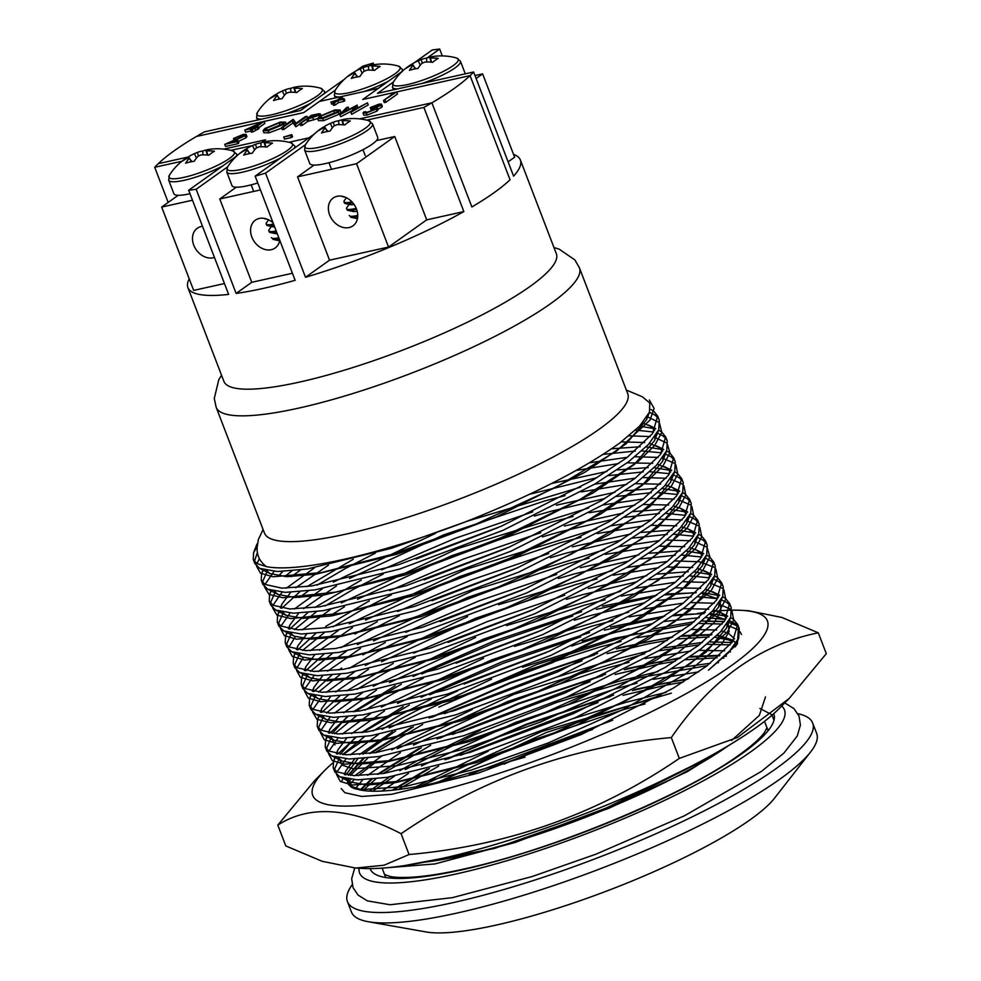 <?xml version="1.0" encoding="UTF-8"?>
<svg xmlns="http://www.w3.org/2000/svg" width="981" height="981" viewBox="0 0 981 981"><rect width="100%" height="100%" fill="white"/><g stroke="black" fill="none" stroke-linecap="round" stroke-linejoin="round"><path stroke-width="1.47" d="M649.422 412.302L655.222 415.221L658.239 418.274M651.028 409.494L653.616 411.064L657.675 416.091L659.281 420.26L658.742 429.739L648.527 444.405L628.49 461.83L594.842 484.062L502.983 530.341L399.856 569.005L315.122 589.863L285.287 592.365L267.703 589.213L262.834 584.394L261.24 580.225L261.608 573.493L263.497 569.826M657.675 416.091L652.524 433.614L626.896 457.661L593.247 479.893L501.389 526.172L398.249 564.835L311.651 585.988L281.829 588.146L264.968 584.418L261.24 580.225M469.359 774.5L612.696 720.201M373.013 730.968L401.572 714.168L431.297 698.987M464.05 684.051L546.209 652.537M582.309 641.047L599.232 636.178L652.941 623.487M664.493 621.451L699.257 617.687M705.805 617.564L725.609 619.514M729.141 620.532L735.186 623.536L738.202 626.589M730.992 617.809L733.58 619.379L737.638 624.407L739.245 628.576L738.705 638.055L728.491 652.721L708.454 670.146M362.909 732.451L409.273 705.057M429.703 694.818L503.167 663.315L580.715 636.877M604.321 630.182L662.886 617.282M673.101 615.761L704.211 613.395M710.072 613.53L727.546 616.375M737.638 624.407L732.488 641.93L706.86 665.976L673.211 688.208L581.353 734.487L478.213 773.151L391.615 794.303L361.793 796.462L344.932 792.734L341.204 788.54M365.018 710.134L393.577 693.346L423.302 678.153M456.055 663.217L538.213 631.703M574.314 620.213L591.236 615.345L644.946 602.653M656.497 600.617L691.262 596.853M697.81 596.73L717.614 598.68M721.145 599.71L727.191 602.714L730.207 605.755M722.997 596.975L725.584 598.545L729.643 603.585L731.25 607.742L730.71 617.221L720.495 631.887L700.459 649.312L666.81 671.544L574.952 717.822L471.824 756.486L387.09 777.357L357.256 779.846L339.671 776.694L334.803 771.875L333.209 767.706L333.577 760.974L335.465 757.32M354.914 711.617L401.278 684.223M421.707 673.984L495.172 642.481L572.72 616.043M596.325 609.348L654.891 596.448M665.106 594.927L696.216 592.561M702.077 592.708L719.551 595.541M729.643 603.585L724.493 621.096L698.864 645.142L665.216 667.374L573.358 713.653L470.218 752.317L383.62 773.469L353.798 775.628L336.937 771.9L333.209 767.706M357.023 689.3L385.582 672.512L415.306 657.319M448.059 642.383L530.218 610.869M566.319 599.379L583.241 594.511L636.951 581.819M648.502 579.783L683.267 576.031M689.815 575.896L709.619 577.846M713.15 578.876L719.183 581.88L722.212 584.921M714.56 575.933L717.589 577.711L721.648 582.751L723.242 586.92L722.715 596.387L712.5 611.053L692.463 628.478L658.815 650.71L566.957 696.988L463.829 735.652L379.083 756.523L349.261 759.012L331.676 755.861L326.808 751.041L325.214 746.872L325.582 740.14L327.458 736.486M346.918 690.796L393.283 663.389M413.712 653.15L487.165 621.647L564.725 595.209M588.33 588.526L646.896 575.626M657.111 574.106L688.221 571.739M694.082 571.874L711.556 574.707M721.648 582.751L716.498 600.262L690.869 624.321L657.209 646.54L565.363 692.831L462.223 731.483L375.625 752.635L345.79 754.794L328.942 751.066L325.214 746.872M349.028 668.466L377.587 651.678L407.311 636.485M440.064 621.562L522.223 590.035M558.324 578.545L575.246 573.677L628.956 560.985M640.507 558.962L675.271 555.197M681.82 555.074L701.623 557.012M705.155 558.042L711.188 561.046L714.205 564.1M707.007 555.32L709.594 556.877L713.653 561.917L715.247 566.086L714.72 575.553L704.505 590.219L684.468 607.656L650.82 629.876L558.962 676.167L455.822 714.818L371.088 735.689L341.265 738.19L323.681 735.039L318.813 730.207L317.206 726.05L317.586 719.306L319.463 715.652M362.921 654.854L385.288 642.555M405.717 632.328L479.169 600.813L556.717 574.388M580.323 567.692L638.901 554.792M649.115 553.272L680.225 550.905M686.087 551.04L703.561 553.873M713.653 561.917L708.503 579.428L682.862 603.487L649.214 625.719L557.367 671.997L454.228 710.661L367.63 731.801L337.795 733.972L320.946 730.232L317.206 726.05M341.02 647.632L369.592 630.844L399.316 615.663M432.069 600.728L514.228 569.201M550.329 557.723L567.251 552.843L620.961 540.151M632.5 538.128L667.264 534.363M673.824 534.24L693.628 536.178M697.16 537.208L703.193 540.212L706.21 543.266M699.012 534.486L701.599 536.043L705.658 541.083L707.252 545.252L706.712 554.731L696.51 569.385L676.473 586.822L642.825 609.054L550.966 655.333L447.827 693.996L363.093 714.855L333.27 717.356L315.674 714.205L310.818 709.373L309.211 705.216L309.591 698.484L311.468 694.818M354.926 634.02L377.293 621.721M397.71 611.494L471.174 579.979L548.722 553.554M572.328 546.858L630.906 533.958M641.12 532.438L672.218 530.071M678.092 530.206L695.554 533.039M705.658 541.083L700.495 558.594L674.867 582.653L641.218 604.885L549.36 651.163L446.232 689.827L359.635 710.967L329.8 713.138L312.951 709.398L309.211 705.216M333.025 626.81L361.597 610.01L391.321 594.829M424.062 579.894L506.233 548.379M542.334 536.889L559.256 532.021L612.953 519.329M624.505 517.294L659.269 513.529M665.829 513.406L685.633 515.356M689.165 516.374L695.198 519.378L698.214 522.432M691.016 513.652L693.604 515.221L697.663 520.249L699.257 524.418L698.717 533.897L688.515 548.563L668.478 565.988L634.83 588.22L542.971 634.499L439.831 673.162L355.097 694.021L325.275 696.522L307.678 693.371L302.822 688.552L301.216 684.382L301.596 677.65L303.472 673.984M325.704 626.405L369.297 600.899M389.715 590.66L463.179 559.158L540.727 532.72M564.333 526.024L622.91 513.124M633.125 511.604L664.223 509.237M670.097 509.372L687.558 512.217M697.663 520.249L692.5 537.772L666.872 561.819L633.223 584.051L541.365 630.329L438.237 668.993L351.639 690.146L321.805 692.304L304.956 688.576L301.216 684.382M325.03 605.976L353.601 589.189L383.326 573.995M416.067 559.06L498.225 527.545M534.326 516.055L551.248 511.187L604.958 498.495M616.509 496.46L651.274 492.695M657.834 492.572L677.638 494.522M681.17 495.552L687.203 498.556L690.219 501.598M683.009 492.818L685.609 494.387L689.668 499.427L691.262 503.584L690.722 513.063L680.52 527.729L660.471 545.154L626.822 567.386L534.976 613.665L431.836 652.328L347.102 673.199L317.28 675.688L299.683 672.537L294.827 667.718L293.221 663.548L293.601 656.816L295.477 653.162M314.938 607.46L361.302 580.065M381.719 569.826L455.184 538.324L532.732 511.886M556.337 505.19L614.915 492.29M625.13 490.77L656.228 488.403M662.101 488.55L679.563 491.383M689.668 499.427L684.505 516.938L658.876 540.985L625.228 563.217L533.37 609.495L430.242 648.159L343.644 669.312L313.81 671.47L296.961 667.742L293.221 663.548M317.035 585.142L345.606 568.355L375.318 553.161M529.544 494.277L596.963 477.661M608.514 475.626L643.278 471.873M649.839 471.738L669.631 473.688M673.174 474.718L679.208 477.722L682.224 480.764M675.014 471.984L677.601 473.553L681.66 478.593L683.267 482.762L682.727 492.229L672.512 506.895L652.475 524.32L618.827 546.552L526.981 592.831L423.841 631.494L339.107 652.365L309.285 654.854L291.688 651.703L286.82 646.884L285.226 642.714L285.594 635.982L287.482 632.328M306.943 586.638L353.295 559.231M551.567 483.51L606.92 471.469M617.123 469.948L648.233 467.581M654.094 467.716L671.568 470.549M681.66 478.593L676.51 496.104L650.881 520.163L617.233 542.383L525.375 588.674L422.247 627.325L335.637 648.478L305.814 650.636L288.966 646.908L285.226 642.714M603.18 454.375L635.283 451.039M641.832 450.917L661.635 452.854M665.167 453.884L671.212 456.888L674.229 459.942M667.019 451.162L669.606 452.719L673.665 457.759L675.271 461.928L674.732 471.395L664.517 486.061L644.48 503.498L610.832 525.718L518.974 572.009L415.846 610.66L331.112 631.531L301.29 634.033L283.693 630.881L278.825 626.05L277.231 621.893L277.598 615.148L279.487 611.494M611.629 448.783L640.237 446.747M646.099 446.882L663.573 449.715M673.665 457.759L668.515 475.27L642.886 499.329L609.238 521.561L517.379 567.84L414.252 606.503L327.642 627.644L297.819 629.814L280.958 626.074L277.231 621.893M635.553 430.095L653.64 432.02M657.172 433.05L663.217 436.055L666.234 439.108M659.024 430.328L661.611 431.885L665.67 436.925L667.276 441.094L666.737 450.573L656.522 465.227L636.485 482.664L602.837 504.896L510.978 551.175L407.851 589.839L323.117 610.697L293.282 613.199L275.698 610.047L270.83 605.216L269.235 601.059L269.603 594.327L271.271 591.016M639.587 426.134L655.578 428.881M665.67 436.925L660.52 454.436L634.891 478.495L601.243 500.727L509.384 547.006L406.244 585.669L319.647 606.81L289.824 608.98L272.963 605.24L269.235 601.059M334.337 769.668L339.414 758.19M342.553 754.61L364.515 736.621M337.807 754.033L355.796 737.577M326.342 748.834L331.419 737.369M334.558 733.776L356.52 715.787M329.812 733.199L347.801 716.743M318.347 728L323.423 716.535M326.563 712.942L348.525 694.953M321.817 712.365L339.806 695.921M310.352 707.166L315.416 695.701M318.555 692.108L340.53 674.131M313.822 691.531L331.811 675.087M338.923 669.962L341.695 668.061M302.356 686.344L307.421 674.867M310.56 671.286L332.522 653.297M305.827 670.71L323.804 654.253M294.361 665.51L299.426 654.033M302.565 650.452L324.527 632.463M297.832 649.876L315.808 633.419M286.366 644.676L291.431 633.211M294.57 629.618L316.532 611.629M289.836 629.042L307.813 612.585M278.371 623.842L283.435 612.377M299.389 597.478L308.537 590.795M281.841 608.208L299.818 591.764M270.364 603.008L275.44 591.543M291.394 576.644L300.542 569.973M284.686 576.595L291.823 570.93M262.368 582.187L267.445 570.709M599.035 429.347A194.557 38.124 -21 0 0 627.73 393.639L579.44 267.85A194.557 38.124 159 0 1 550.746 303.558A194.557 38.124 159 0 1 352.829 393.54A194.557 38.124 159 0 1 216.176 407.299L264.465 533.088A194.557 38.124 -21 0 0 401.119 519.329A194.557 38.124 -21 0 0 599.035 429.347M263.092 529.495L258.334 539.624L257.169 547.14C256.605 555.111 259.695 561.61 266.427 566.638A214.459 42.024 159 0 0 465.264 521.929C531.53 495.638 583.07 469.298 619.882 442.921L639.563 426.159L649.483 412.155L649.765 403.056L642.481 396.851L626.356 390.046M189.235 278.874A178.052 34.887 -21 0 0 187.911 287.605L223.889 381.351A178.052 34.887 -21 0 0 348.954 368.77A178.052 34.887 -21 0 0 530.096 286.415A178.052 34.887 -21 0 0 556.35 253.736L520.371 159.989A178.052 34.887 -21 0 0 513.541 154.385M366.722 120.136L423.878 107.432A178.052 34.887 -21 0 0 431.898 102.809L471.873 206.966A178.052 34.887 -21 0 0 494.105 192.668A178.052 34.887 -21 0 0 510.046 179.768L470.058 75.611A178.052 34.887 -21 0 0 473.615 71.981L513.59 176.139A178.052 34.887 -21 0 0 520.371 159.989M344.356 79.277L300.578 110.473L204.44 131.859A178.052 34.887 -21 0 0 196.421 136.482A178.052 34.887 -21 0 0 174.189 150.78A178.052 34.887 -21 0 0 158.248 163.68A178.052 34.887 -21 0 0 154.704 167.297L168.192 202.429M373.81 64.795L373.172 63.127A178.052 34.887 -21 0 0 362.774 66.156L356.422 70.681M442.296 55.917L439.66 49.05A178.052 34.887 -21 0 0 432.167 50.006L414.522 62.588M592.487 729.557A204.796 40.123 -21 0 0 503.976 764.162M698.141 762.629A129.7 25.42 159 0 1 699.784 763.831M458.838 854.463A129.933 25.457 -21 0 0 458.421 856.45M797.896 713.69A249.162 48.817 159 0 1 812.66 722.997L816.658 733.42A249.162 48.817 159 0 1 810.637 751.924L774.512 798.203A196.261 38.455 159 0 1 750.306 819.638A196.261 38.455 159 0 1 579.133 901.061A196.261 38.455 159 0 1 426.085 931.95L368.28 921.723A249.162 48.817 159 0 1 351.419 911.999L347.421 901.588A249.162 48.817 159 0 1 352.154 884.788M810.637 751.924A249.162 48.817 159 0 1 779.907 779.147A249.162 48.817 159 0 1 562.579 882.508A249.162 48.817 159 0 1 368.28 921.723M812.66 722.997A249.162 48.817 159 0 1 775.91 768.724A249.162 48.817 159 0 1 522.432 883.967A249.162 48.817 159 0 1 347.421 901.588M187.911 287.605A178.052 34.887 -21 0 0 228.634 294.398L188.659 190.24A178.052 34.887 -21 0 0 196.151 189.284L236.127 293.442L251.761 282.295L292.424 273.258M236.127 293.442A178.052 34.887 -21 0 0 295.134 280.308L255.146 176.151A178.052 34.887 -21 0 0 265.544 173.134L305.52 277.292L329.542 260.173L388.55 247.053L426.71 219.854L463.854 211.589A178.052 34.887 -21 0 1 305.52 277.292M699.968 763.721A129.933 25.457 -21 0 0 698.325 762.531M458.63 856.401A129.7 25.42 159 0 1 459.047 854.414M424.577 862.14A204.796 40.123 -21 0 0 728.932 745.302M743.242 736.363L687.387 771.63L608.576 808.43L494.338 848.479L404.675 865.573M423.878 107.432L463.854 211.589M647.546 416.079L646.528 419.794L626.319 443.645L585.044 472.155L496.631 516.791L397.342 554.081L315.747 574.241L287.041 576.669L270.131 573.652L266.243 570.488M642.58 422.848L651.126 426.588L654.621 430.512M655.676 435.552L654.523 440.628L634.315 464.479L593.039 492.989L504.626 537.613L405.337 574.903L323.742 595.062L295.036 597.503L278.126 594.486L274.239 591.322M278.494 576.031L282.712 571.494M621.304 441.879L644.701 442.517M649.447 443.412L659.122 447.41L662.616 451.346M663.671 456.386L662.518 461.462L642.31 485.313L601.034 513.823L512.622 558.447L413.344 595.737L331.737 615.896L303.031 618.324L286.121 615.32L282.246 612.156M281.007 608.061L281.817 604.259L290.707 592.328M295.673 587.803L328.5 565.093M576.203 470.439L618.79 463.523M627.153 462.836L652.696 463.351M657.454 464.234L667.117 468.244L670.612 472.18M671.666 477.207L670.514 482.284L650.317 506.147L609.029 534.657L520.617 579.28L421.34 616.571L339.733 636.73L311.026 639.158L294.116 636.142L290.241 632.99M289.015 628.895L289.824 625.093L298.714 613.15M303.669 608.637L336.495 585.927M349.506 578.447L443.547 534.927L544.161 501.119L565.093 495.638M581.218 491.91L626.785 484.356M635.148 483.67L660.691 484.185M665.449 485.068L672.586 487.545L678.607 493.014M679.661 498.041L678.509 503.118L658.312 526.969L617.037 555.491L528.612 600.114L429.335 637.405L347.728 657.564L319.021 659.992L302.111 656.976L298.236 653.824M297.01 649.729L297.819 645.927L306.71 633.984M329.408 616.252L344.49 606.761M357.513 599.268L451.554 555.761L552.156 521.941L573.088 516.472M589.213 512.744L634.781 505.19M643.144 504.492L668.699 505.007M673.444 505.902L680.593 508.379L686.602 513.848M687.656 518.875L686.504 523.952L666.307 547.803L625.032 576.313L536.607 620.948L437.33 658.239L355.723 678.398L327.016 680.826L310.106 677.81L306.231 674.646M305.005 670.55L305.814 666.761L314.705 654.817M319.659 650.293L352.486 627.582M365.508 620.102L459.549 576.595L560.163 542.775L581.083 537.306M597.208 533.566L642.788 526.024M651.139 525.326L676.694 525.841M681.439 526.736L688.588 529.213L694.609 534.67M695.652 539.709L694.499 544.786L674.303 568.637L633.027 597.147L544.602 641.77L445.325 679.06L363.718 699.22L335.024 701.66L318.102 698.644L314.227 695.48M313 691.384L313.81 687.595L322.7 675.651M327.654 671.127L360.481 648.416M373.503 640.936L467.545 597.429L568.158 563.609L589.078 558.14M605.203 554.4L650.783 546.858M659.134 546.159L684.689 546.675M689.435 547.57L696.584 550.047L702.604 555.504M703.647 560.543L702.494 565.62L682.298 589.471L641.022 617.981L552.597 662.604L453.32 699.894L371.725 720.054L343.019 722.482L326.097 719.478L322.222 716.314M320.995 712.218L321.805 708.417L330.695 696.485M335.649 691.961L368.476 669.25M381.499 661.77L475.54 618.263L576.154 584.443L597.086 578.974M613.199 575.234L658.778 567.68M667.129 566.993L692.684 567.509M697.43 568.391L707.105 572.401L710.6 576.337M711.642 581.365L710.489 586.442L690.293 610.305L649.017 638.815L560.592 683.438L461.315 720.728L379.721 740.888L351.014 743.316L334.104 740.299L330.217 737.148M328.991 733.052L329.8 729.251L338.69 717.307M343.644 712.795L376.471 690.084M389.494 682.604L483.535 639.085L584.149 605.277L605.081 599.796M621.206 596.068L666.773 588.514M675.124 587.827L700.679 588.342M705.425 589.225L715.1 593.235L718.595 597.171M719.637 602.199L718.497 607.276L698.288 631.126L657.012 659.649L568.588 704.272L469.31 741.562L387.716 761.722L359.009 764.15L342.099 761.133L338.212 757.982M336.986 753.886L337.795 750.085L346.685 738.141M351.639 733.629L384.466 710.918M397.489 703.426L491.53 659.919L592.144 626.099L613.076 620.63M629.201 616.902L674.769 609.348M683.119 608.649L708.674 609.164M713.42 610.059L720.569 612.536L726.59 618.005M727.644 623.033L726.492 628.11L706.283 651.96L665.008 680.471L576.595 725.106L477.306 762.396L395.711 782.556L367.004 784.984L350.094 781.967L346.207 778.804M344.981 774.72L345.79 770.919L354.681 758.975M359.635 754.45L392.461 731.74M456.386 698.926L528.403 669.864L600.139 646.933L621.071 641.464M637.196 637.724L682.764 630.182M691.115 629.483L716.67 629.998M721.415 630.893L728.564 633.37L734.585 638.827M735.64 643.867L735.149 646.908M355.22 788.859L362.676 779.809M367.642 775.284L400.469 752.574M413.479 745.094L507.52 701.587L608.134 667.767L629.066 662.298M645.191 658.558L690.759 651.016M699.122 650.317L724.665 650.832M729.423 651.727L730.551 651.997M381.94 791.042L408.464 773.408M421.474 765.928L515.515 722.421L616.129 688.601L637.061 683.132M653.187 679.392L698.754 671.838M437.342 782.47L526.012 742.274L624.124 709.435L645.057 703.953M704.775 759.073L697 763.807L608.576 808.43M465.264 521.929L391.86 548.171L307.127 569.041L277.292 571.531L259.707 568.379L254.839 563.56L253.245 559.391L253.613 552.659L257.071 546.711M254.373 561.353L257.378 552.72M266.427 566.638L256.973 563.585L253.245 559.391M402.443 71.184L362.737 99.486L470.058 75.611L510.046 179.768A178.052 34.887 -21 0 1 471.873 206.966L431.898 102.809A178.052 34.887 -21 0 0 470.058 75.611L362.737 99.486L378.372 88.339L319.365 101.472L303.742 112.607L264.11 121.423L303.742 112.607L335.306 90.117M393.406 82.012L377.464 93.367L473.615 71.981M439.66 49.05L427.25 57.904M265.544 173.134L305.496 144.661M359.598 118.885L431.898 102.809L359.598 118.885M255.146 176.151L314.545 133.833L308.941 137.818L288.941 142.27M196.151 189.284L227.715 166.795M261.559 142.674L265.569 139.805L223.717 149.112L265.569 139.805L261.559 142.674M188.156 157.021L158.248 163.68L188.156 157.021M248.831 147.358L250.842 145.911L230.842 150.363M181.902 161.252L154.704 167.297M188.659 190.24L236.752 155.954M263.166 121.632L196.421 136.482L263.166 121.632M373.172 63.127L369.15 65.997M508.109 161.853L514.62 157.205L482.627 73.882L474.988 75.574M476.116 78.517L482.627 73.882M349.052 227.567A17.069 13.329 -125.5 0 0 352.964 225.838A17.069 13.329 -125.5 0 0 355.343 206.513A17.069 13.329 -125.5 0 0 337.059 196.323A17.069 13.329 -125.5 0 0 333.148 198.052A17.069 13.329 -125.5 0 0 330.769 217.377A17.069 13.329 -125.5 0 0 349.052 227.567M314.079 165.078L297.562 176.85L356.557 163.717L394.73 136.518L376.434 140.59M394.73 136.518L426.71 219.854M297.562 176.85L329.542 260.173M356.557 163.717L388.55 247.053M202.503 226.329A17.069 13.329 -125.5 0 0 201.166 226.55A17.069 13.329 -125.5 0 0 197.267 228.279A17.069 13.329 -125.5 0 0 194.876 247.604A17.069 13.329 -125.5 0 0 213.171 257.795A17.069 13.329 -125.5 0 0 214.447 257.427M178.186 195.305L161.681 207.065L193.662 290.401L224.465 283.546M161.681 207.065L192.484 200.222M273.098 222.92A17.069 13.329 -125.5 0 0 259.266 218.456A17.069 13.329 -125.5 0 0 255.367 220.173A17.069 13.329 -125.5 0 0 252.975 239.499A17.069 13.329 -125.5 0 0 271.271 249.701A17.069 13.329 -125.5 0 0 275.171 247.972A17.069 13.329 -125.5 0 0 279.757 240.259M236.286 187.199L219.781 198.971L251.761 282.295M219.781 198.971L260.431 189.934M377.366 105.175L370.242 107.628L378.531 104.329C381.474 103.728 382.21 104.047 380.751 105.31L376.287 107.469L377.231 107.751L376.25 108.977L366.318 113.011L363.031 113.06L363.767 111.908L367.544 112.153L374.546 109.406C375.637 108.29 374.619 108.118 371.48 108.879L379.156 105.666L377.366 105.175L377.832 106.389M371.848 107.272L372.253 108.327M371.48 108.879L372.167 110.657M374.546 109.406L375.134 108.633M365.177 112.374L365.373 111.552L365.717 112.435M366.318 113.011L367.127 115.096L363.828 115.145L363.031 113.06M376.25 108.977L377.047 111.061L367.127 115.096M377.231 107.751L378.028 109.823L377.047 111.061M381.548 107.395L382.332 106.389L381.535 104.305L380.751 105.31L381.548 107.395L377.084 109.553M370.242 107.628L371.039 109.713L371.75 109.553M264.833 128.536L280.259 122.098L285.52 122.122L283.693 124.305L268.23 130.731L263.055 130.694L264.833 128.536M279.144 122.919L266.44 128.168L265.042 129.872L269.358 129.897L282.087 124.661L283.521 122.932L279.144 122.919L279.953 125.004L267.224 130.277M286.329 124.207L285.52 122.122M281.743 128.07L269.039 132.815L263.864 132.778L263.055 130.694M282.123 124.636L279.953 125.004M268.23 130.731L269.039 132.815M283.693 124.305L284.232 125.727M266.44 128.168L267.249 130.252M306.906 116.31L295.33 124.562L292.264 120.786L283.178 127.26L283.975 129.345L282.369 129.7L281.572 127.616L293.147 119.375L296.188 123.165L305.299 116.665L306.906 116.31L307.58 118.076M283.178 127.26L281.572 127.616M292.264 120.786L293.061 122.87L283.975 129.345M294.962 124.636L295.772 126.721L293.061 122.87M295.33 124.562L295.772 126.721M300.039 123.851L296.127 126.647M299.916 123.545L311.492 115.292L318.899 113.735L320.37 113.931L319.389 115.059L306.869 119.375L299.916 123.545L300.726 125.617L302.32 125.261L307.666 121.46L317.648 118.578L319.414 116.396L334.84 109.958L340.1 109.982L338.273 112.165L322.81 118.591L317.636 118.554L318.445 120.638L323.607 120.675L339.07 114.25L340.898 112.067L340.1 109.982M317.783 115.415C318.764 114.47 317.893 114.348 315.183 115.059L311.909 115.783L308.059 118.529L318.322 114.752M301.523 123.177L302.32 125.261M306.869 119.375L307.666 121.46M312.89 117.941L313.687 120.025M319.389 115.059L319.806 116.126M311.909 115.783L312.571 117.524M333.724 110.779L321.02 116.028L319.622 117.732L323.938 117.757L336.667 112.521L338.089 110.792L333.724 110.779L334.521 112.864L321.793 118.137M336.704 112.496L334.521 112.864M322.81 118.591L323.607 120.675M338.273 112.165L339.07 114.25M321.02 116.028L321.829 118.112M339.769 114.679L340.799 116.714L339.769 114.679L346.575 107.493L348.23 107.125L348.77 109.48M351.652 111L340.799 116.714M348.23 107.125L343.252 112.386L357.182 105.126L353.859 110.007L367.446 102.846L351.051 112.165L354.288 107.113L339.99 114.63M350.818 112.214L351.627 114.299L351.051 112.165M367.446 102.846L368.243 104.93L351.848 114.25M357.182 105.126L357.476 107.947M241.89 135.304L233.466 138.493L243.153 134.446L246.145 134.434L245.115 135.697L229.787 142.65L238.113 140.798L236.924 141.644L224.772 144.354L243.423 136.114L241.89 135.304L242.43 136.727M235.072 138.137L235.685 139.731M243.423 136.114L244.073 135.317M224.772 144.354L225.569 146.439L237.721 143.729L236.924 141.644M238.113 140.798L238.91 142.883L237.721 143.729M245.115 135.697L245.924 137.781L238.15 141.534M246.145 134.434L246.942 136.518L245.924 137.781M233.466 138.493L234.189 140.369M244.772 130.093L264.061 121.288L256.053 127.003L258.113 126.549L252.203 129.75L250.596 130.105L253.257 128.204L244.772 130.093L245.581 132.177L250.928 130.988M249.113 128.548L254.447 127.358L259.475 123.778L249.113 128.548M264.061 121.288L264.87 123.373L258.616 127.837M258.113 126.549L258.923 128.621L253 131.834L251.394 132.19L250.596 130.105M252.203 129.75L253 131.834M254.864 127.849L255.661 129.933M256.936 127.383L257.733 129.467M342.197 97.34L338.788 99.768L344.061 98.603L343.031 99.339L337.746 100.516L334.337 102.944L332.731 103.299L336.152 100.871L330.867 102.049L337.182 100.136L340.591 97.695L342.197 97.34L342.798 98.885M330.867 102.049L331.676 104.133L332.939 103.839M332.731 103.299L333.54 105.384L335.134 105.028L334.337 102.944M337.746 100.516L338.555 102.6L335.134 105.028M343.031 99.339L343.828 101.423L338.555 102.6M344.061 98.603L344.858 100.687L343.828 101.423M283.693 137.021L284.49 139.094L291.369 137.573L290.572 135.488L283.693 137.021L291.762 134.642L292.559 136.727L291.369 137.573M291.762 134.642L290.572 135.488M391.125 93.759L396.667 91.944L383.497 100.54L393.884 93.146L391.125 93.759L391.542 94.814M383.497 100.54L384.294 102.625L385.901 102.269L385.104 100.185M396.667 91.944L397.477 94.029L385.901 102.269M818.301 632.831L826.296 653.665L789.227 698.411L779.282 708.441A243.509 47.713 159 0 1 440.224 858.878A243.509 47.713 159 0 1 362.48 868.43L355.649 868.05L322.209 861.318L285.802 845.929L277.807 825.095C309.628 804.616 350.72 807.486 401.082 833.703C481.512 778.571 571.592 746.529 671.323 737.565C711.286 679.392 760.275 644.48 818.301 632.831L781.882 617.441L748.454 610.722L741.624 610.341A243.509 47.713 159 0 1 694.021 689.214A243.509 47.713 159 0 1 416.226 796.376A243.509 47.713 159 0 1 324.834 770.33A243.509 47.713 159 0 1 333 762.801M789.227 698.411L737.467 737.467L679.318 758.399C598.888 813.531 508.808 845.573 409.077 854.537L384.025 865.23L355.649 868.05M343.24 754.659A243.509 47.713 159 0 1 359.769 743.108M382.149 729.337A243.509 47.713 159 0 1 457.673 690.857M571.531 646.099A243.509 47.713 159 0 1 629.189 628.514M324.834 770.33L314.876 780.349L277.807 825.095M687.804 679.183L664.247 683.267L632.389 690.575M623.082 695.333L665.044 685.351L683.267 682.077M725.903 656.424L724.934 656.314M719.343 655.835L689.582 657.098M679.808 658.349L656.252 662.433L624.394 669.753M615.087 674.499L657.049 664.517L675.271 661.243M685.633 659.747L717.099 657.797M723.022 658.116L723.892 658.19M736.069 643.18L733.285 640.63L716.939 635.48M711.348 635.001L681.587 636.264M671.813 637.515L648.257 641.611L616.399 648.919M607.092 653.665L649.054 643.683L667.276 640.409M677.638 638.925L709.104 636.963M715.014 637.282L728.589 639.919L732.611 641.746M735.578 643.953L736.572 645.069M610.746 696.461L526.65 724.677L447.765 759.012M429.371 768.54L393.356 790.134M398.09 789.582L438.666 766.124M460.481 755.309L597.981 702.543M602.751 675.627L518.655 703.843L439.77 738.178M421.364 747.706L378.494 774.168M371.971 779.233L360.652 790.085M362.933 790.465L375.882 778.84M383.031 773.555L430.671 745.29M452.474 734.475L589.986 681.709M525.043 757.148L433.577 783.292A206.501 40.466 159 0 1 360.321 790.024L353.957 788.43L345.337 778.62M594.756 654.805L510.66 683.009L431.775 717.356M413.369 726.884L370.499 753.334M363.976 758.399L348.611 775.248M347.323 779.012L347.642 783.083L351.223 787.105L354.215 788.528M348.12 784.089L348.611 779.221M350.462 775.431L367.875 758.006M375.036 752.721L422.676 724.456M444.479 713.641L581.991 660.875M679.318 758.399L671.323 737.565M409.077 854.537L401.082 833.703M660.863 695.333L546.405 732.5L439.267 782.041M708.699 669.962L737.405 643.916L738.521 626.724M737.933 626.221L728.209 622.15M724.236 621.439L701.844 621.022M694.241 621.721L651.825 629.287M636.877 632.843L536.791 664.493L438.801 707.117M395.49 731.09L362.921 754.181M357.783 758.84L346.011 774.892M697.111 613.542A243.509 47.713 159 0 1 705.339 612.365M712.022 611.555A243.509 47.713 159 0 1 729.974 610.231M731.838 610.182A243.509 47.713 159 0 1 741.624 610.341M666.148 692.341L626.001 702.31L573.162 718.607M488.268 751.164L415.821 786.848M718.411 662.727L717.761 662.751M710.44 663.23L671.372 668.797M658.153 671.507L618.005 681.488L565.166 697.773M480.273 730.342L417.232 760.778L399.819 770.674M389.604 776.952L369.396 791.078M732.047 642.518L709.766 641.917M702.445 642.396L663.377 647.975M650.145 650.673L610.01 660.654L557.171 676.939M472.278 709.508L409.236 739.944L391.824 749.84M381.609 756.13L354.877 775.664M350.806 779.478L347.985 782.458M733.42 623.695L728.086 622.334L729.079 631.617L721.991 643.683L685.143 674.266L623.72 709.251L548.036 743.034L470.708 770.257L404.699 786.603L361.045 789.607L350.058 785.916L347.078 778.975M724.052 621.684L701.771 621.083M414.963 68.903L413.308 65.187A9.467 1.852 -21 0 1 412.707 64.856A9.467 1.852 -21 0 1 412.682 64.771A56.628 44.231 54.5 0 0 406.257 68.204A56.15 34.703 -135.9 0 1 409.261 65.752A56.886 56.886 0 0 0 393.197 82.33A35.095 6.879 -21 0 0 407.667 84.525A35.095 6.879 -21 0 0 453.099 65.666A35.095 6.879 -21 0 0 456.57 58.002A56.886 56.886 0 0 0 434.154 56.346A56.15 44.17 97.8 0 1 435.074 56.236A56.628 33.575 -102.5 0 0 429.764 57.683A9.467 1.852 -21 0 1 430.377 58.063A9.467 1.852 -21 0 1 430.389 58.1L431.64 62.208M430.389 58.1A56.628 44.231 -125.5 0 1 438.225 58.37A56.15 24.881 106.3 0 0 432.67 62.33A56.628 44.231 54.5 0 0 424.834 62.061A9.467 1.852 -21 0 1 421.891 63.287A56.628 33.575 -102.5 0 0 417.992 68.425A56.15 34.347 -157.9 0 0 413.553 69.197A56.15 34.347 -157.9 0 0 409.408 70.325A56.628 33.575 77.5 0 1 413.308 65.187M409.261 65.752A56.15 34.703 -135.9 0 1 411.812 64.243L412.388 64.881M434.154 56.346A56.15 44.17 97.8 0 0 430.769 56.935A56.15 44.17 97.8 0 0 426.49 58.149A56.628 33.575 77.5 0 0 422.357 59.13A56.628 33.575 77.5 0 0 421.168 59.583A9.467 1.852 -21 0 0 418.237 60.81A56.628 44.231 -125.5 0 0 415.748 61.938A56.628 44.231 -125.5 0 0 411.812 64.243M421.168 59.583L422.32 63.115M426.49 58.149L426.833 61.999M431.211 62.171L429.764 57.683M413.945 66.622L415.858 68.744M420.26 65.175L418.237 60.81M356.876 77.008L355.208 73.293A9.467 1.852 -21 0 1 354.607 72.95A9.467 1.852 -21 0 1 354.582 72.864A56.628 44.231 54.5 0 0 348.157 76.297A56.15 34.703 -135.9 0 1 351.161 73.845A56.886 56.886 0 0 0 335.097 90.436A35.095 6.879 -21 0 0 349.567 92.619A35.095 6.879 -21 0 0 395.012 73.771A35.095 6.879 -21 0 0 398.47 66.107A56.886 56.886 0 0 0 376.054 64.439A56.15 44.17 97.8 0 1 376.986 64.341A56.628 33.575 -102.5 0 0 371.664 65.776A9.467 1.852 -21 0 1 372.277 66.168A9.467 1.852 -21 0 1 372.29 66.205L373.54 70.313M372.29 66.205A56.628 44.231 -125.5 0 1 380.125 66.463A56.15 24.881 106.3 0 0 374.57 70.424A56.628 44.231 54.5 0 0 366.735 70.166A9.467 1.852 -21 0 1 363.792 71.38A56.628 33.575 -102.5 0 0 359.892 76.518A56.15 34.347 -157.9 0 0 355.453 77.291A56.15 34.347 -157.9 0 0 351.308 78.431A56.628 33.575 77.5 0 1 355.208 73.293M351.161 73.845A56.15 34.703 -135.9 0 1 353.712 72.336L354.288 72.986M376.054 64.439A56.15 44.17 97.8 0 0 372.67 65.028A56.15 44.17 97.8 0 0 368.39 66.254A56.628 33.575 77.5 0 0 364.258 67.223A56.628 33.575 77.5 0 0 363.068 67.689A9.467 1.852 -21 0 0 360.137 68.903A56.628 44.231 -125.5 0 0 357.648 70.031A56.628 44.231 -125.5 0 0 353.712 72.336M363.068 67.689L364.221 71.221M368.39 66.254L368.733 70.092M373.123 70.264L371.664 65.776M355.845 74.715L357.758 76.837M362.161 73.268L360.137 68.903M279.082 99.13L277.427 95.415A9.467 1.852 -21 0 1 276.826 95.083A9.467 1.852 -21 0 1 276.789 94.998A56.628 44.231 54.5 0 0 270.376 98.431A56.15 34.703 -135.9 0 1 273.38 95.966A56.886 56.886 0 0 0 257.316 112.557A35.095 6.879 -21 0 0 271.774 114.752A35.095 6.879 -21 0 0 317.219 95.893A35.095 6.879 -21 0 0 320.689 88.229A56.886 56.886 0 0 0 298.261 86.573A56.15 44.17 97.8 0 1 299.193 86.463A56.628 33.575 -102.5 0 0 293.871 87.91A9.467 1.852 -21 0 1 294.496 88.29A9.467 1.852 -21 0 1 294.496 88.327L295.759 92.435M294.496 88.327A56.628 44.231 -125.5 0 1 302.344 88.597A56.15 24.881 106.3 0 0 296.789 92.557A56.628 44.231 54.5 0 0 288.954 92.288A9.467 1.852 -21 0 1 286.011 93.514A56.628 33.575 -102.5 0 0 282.111 98.64A56.15 34.347 -157.9 0 0 277.672 99.424A56.15 34.347 -157.9 0 0 273.515 100.553A56.628 33.575 77.5 0 1 277.427 95.415M273.38 95.966A56.15 34.703 -135.9 0 1 275.931 94.47L276.507 95.108M298.261 86.573A56.15 44.17 97.8 0 0 294.876 87.162A56.15 44.17 97.8 0 0 290.609 88.376A56.628 33.575 77.5 0 0 286.477 89.357A56.628 33.575 77.5 0 0 285.287 89.811A9.467 1.852 -21 0 0 282.344 91.037A56.628 44.231 -125.5 0 0 279.855 92.165A56.628 44.231 -125.5 0 0 275.931 94.47M285.287 89.811L286.427 93.342M290.609 88.376L290.952 92.226M295.33 92.398L293.871 87.91M278.064 96.849L279.965 98.971M284.38 95.402L282.344 91.037M191.185 161.779L189.517 158.064A9.467 1.852 -21 0 1 188.916 157.72A9.467 1.852 -21 0 1 188.892 157.634A56.628 44.231 54.5 0 0 182.466 161.068A56.15 34.703 -135.9 0 1 185.47 158.615A56.886 56.886 0 0 0 169.406 175.207A35.095 6.879 -21 0 0 183.876 177.389A35.095 6.879 -21 0 0 229.321 158.542A35.095 6.879 -21 0 0 232.779 150.878A56.886 56.886 0 0 0 210.363 149.21A56.15 44.17 97.8 0 1 211.295 149.112A56.628 33.575 -102.5 0 0 205.973 150.547A9.467 1.852 -21 0 1 206.586 150.939A9.467 1.852 -21 0 1 206.599 150.976L207.849 155.084M206.599 150.976A56.628 44.231 -125.5 0 1 214.434 151.233A56.15 24.881 106.3 0 0 208.879 155.194A56.628 44.231 54.5 0 0 201.044 154.937A9.467 1.852 -21 0 1 198.101 156.151A56.628 33.575 -102.5 0 0 194.201 161.289A56.15 34.347 -157.9 0 0 189.762 162.061A56.15 34.347 -157.9 0 0 185.617 163.202A56.628 33.575 77.5 0 1 189.517 158.064M185.47 158.615A56.15 34.703 -135.9 0 1 188.021 157.107L188.597 157.757M210.363 149.21A56.15 44.17 97.8 0 0 206.979 149.799A56.15 44.17 97.8 0 0 202.699 151.025A56.628 33.575 77.5 0 0 198.567 151.994A56.628 33.575 77.5 0 0 197.377 152.46A9.467 1.852 -21 0 0 194.446 153.674A56.628 44.231 -125.5 0 0 191.957 154.802A56.628 44.231 -125.5 0 0 188.021 157.107M197.377 152.46L198.53 155.991M202.699 151.025L203.042 154.863M207.432 155.035L205.973 150.547M190.155 159.486L192.068 161.607M196.47 158.039L194.446 153.674M222.859 165.863A36.407 7.137 -21 0 1 188.426 179.278A36.407 7.137 -21 0 1 168.683 180.185L173.87 193.711A36.407 7.137 -21 0 0 189.983 193.711M249.272 153.674L247.617 149.958A9.467 1.852 -21 0 1 247.016 149.627A9.467 1.852 -21 0 1 246.991 149.541A56.628 44.231 54.5 0 0 240.566 152.975A56.15 34.703 -135.9 0 1 243.57 150.522A56.886 56.886 0 0 0 227.506 167.101A35.095 6.879 -21 0 0 241.976 169.296A35.095 6.879 -21 0 0 287.408 150.436A35.095 6.879 -21 0 0 290.879 142.772A56.886 56.886 0 0 0 268.463 141.117A56.15 44.17 97.8 0 1 269.383 141.019A56.628 33.575 -102.5 0 0 264.061 142.453A9.467 1.852 -21 0 1 264.686 142.834A9.467 1.852 -21 0 0 264.686 142.834L265.949 146.978M264.698 142.87A56.628 44.231 -125.5 0 1 272.534 143.14A56.15 24.881 106.3 0 0 266.979 147.101A56.628 44.231 54.5 0 0 259.143 146.831A9.467 1.852 -21 0 1 256.2 148.057A56.628 33.575 -102.5 0 0 252.301 153.195A56.15 34.347 -157.9 0 0 247.862 153.968A56.15 34.347 -157.9 0 0 243.717 155.096A56.628 33.575 77.5 0 1 247.617 149.958M243.57 150.522A56.15 34.703 -135.9 0 1 246.121 149.014L246.697 149.652M268.463 141.117A56.15 44.17 97.8 0 0 265.066 141.705A56.15 44.17 97.8 0 0 260.799 142.919A56.628 33.575 77.5 0 0 256.666 143.9A56.628 33.575 77.5 0 0 255.477 144.354A9.467 1.852 -21 0 0 252.546 145.58A56.628 44.231 -125.5 0 0 250.057 146.709A56.628 44.231 -125.5 0 0 246.121 149.014M255.477 144.354L256.63 147.898M260.799 142.919L261.142 146.77M265.52 146.942L264.061 142.453M248.254 151.393L250.155 153.514M254.57 149.946L252.546 145.58M280.958 157.769A36.407 7.137 -21 0 1 246.525 171.185A36.407 7.137 -21 0 1 226.783 172.08L231.97 185.605A36.407 7.137 -21 0 0 257.758 182.969M264.073 218.346A18.21 3.568 -21 0 0 265.029 218.824A18.21 3.568 -21 0 0 266.476 218.947M268.61 219.83L266.525 222.724A18.21 3.568 -21 0 0 266.182 223.95A18.21 3.568 -21 0 0 273.552 224.097M266.182 223.95L266.587 224.992A18.21 3.568 -21 0 0 267.654 225.667A18.21 3.568 -21 0 0 273.957 225.139M267.654 225.667L272.73 226.783A13.673 2.685 -21 0 0 274.606 226.832M271.369 226.476L269.15 229.566A18.21 3.568 -21 0 0 268.819 230.793A18.21 3.568 -21 0 0 276.176 230.952M268.819 230.793L269.211 231.835A18.21 3.568 -21 0 0 270.278 232.509A18.21 3.568 -21 0 0 276.581 231.982M270.278 232.509L275.354 233.625A13.673 2.685 -21 0 0 277.231 233.674M271.443 237.635A18.21 3.568 -21 0 0 278.812 237.794M279.708 240.529A13.673 2.685 -21 0 1 277.991 240.468L272.914 239.352A18.21 3.568 -21 0 0 279.205 238.837M357.501 218.407A13.673 2.685 -21 0 1 355.772 218.334L350.695 217.23A18.21 3.568 -21 0 0 357.366 216.617A18.21 3.568 -21 0 0 357.722 216.543M349.162 204.355L346.943 207.445A18.21 3.568 -21 0 0 346.6 208.671L347.004 209.701A18.21 3.568 -21 0 0 348.071 210.388A18.21 3.568 -21 0 0 354.742 209.775A18.21 3.568 -21 0 0 356.606 209.321M349.224 215.513A18.21 3.568 -21 0 0 356.961 215.587A18.21 3.568 -21 0 0 357.746 215.403M346.391 197.696L344.319 200.602A18.21 3.568 -21 0 0 343.975 201.816L344.368 202.859A18.21 3.568 -21 0 0 345.447 203.545A18.21 3.568 -21 0 0 352.105 202.932A18.21 3.568 -21 0 0 352.792 202.773M346.6 208.671A18.21 3.568 -21 0 0 354.337 208.745A18.21 3.568 -21 0 0 356.201 208.291M343.975 201.816A18.21 3.568 -21 0 0 351.713 201.89A18.21 3.568 -21 0 0 351.958 201.841M327.065 131.552L325.41 127.837A9.467 1.852 -21 0 1 324.797 127.493A9.467 1.852 -21 0 1 324.772 127.407A56.628 44.231 54.5 0 0 318.359 130.841A56.15 34.703 -135.9 0 1 321.351 128.388A56.886 56.886 0 0 0 305.299 144.98A35.095 6.879 -21 0 0 319.757 147.162A35.095 6.879 -21 0 0 365.202 128.315A35.095 6.879 -21 0 0 368.672 120.651A56.886 56.886 0 0 0 346.244 118.983A56.15 44.17 97.8 0 1 347.176 118.885A56.628 33.575 -102.5 0 0 341.854 120.32A9.467 1.852 -21 0 1 342.479 120.712A9.467 1.852 -21 0 0 342.479 120.712L343.73 124.857M372.547 123.864A36.407 7.137 -21 0 1 367.176 130.547A36.407 7.137 -21 0 1 330.131 147.383A36.407 7.137 -21 0 1 304.564 149.958L309.763 163.484A36.407 7.137 -21 0 0 335.33 160.909A36.407 7.137 -21 0 0 372.363 144.072A36.407 7.137 -21 0 0 377.734 137.389L372.547 123.864L368.672 120.651M342.479 120.749A56.628 44.231 -125.5 0 1 350.327 121.006A56.15 24.881 106.3 0 0 344.772 124.967A56.628 44.231 54.5 0 0 336.924 124.71A9.467 1.852 -21 0 1 333.994 125.924A56.628 33.575 -102.5 0 0 330.094 131.062A56.15 34.347 -157.9 0 0 325.655 131.846A56.15 34.347 -157.9 0 0 321.498 132.975A56.628 33.575 77.5 0 1 325.41 127.837M321.351 128.388A56.15 34.703 -135.9 0 1 323.914 126.892L324.49 127.53M346.244 118.983A56.15 44.17 97.8 0 0 342.86 119.584A56.15 44.17 97.8 0 0 338.592 120.798A56.628 33.575 77.5 0 0 334.46 121.767A56.628 33.575 77.5 0 0 333.27 122.233A9.467 1.852 -21 0 0 330.327 123.447A56.628 44.231 -125.5 0 0 327.838 124.575A56.628 44.231 -125.5 0 0 323.914 126.892M333.27 122.233L334.411 125.764M338.592 120.798L338.935 124.636M343.313 124.82L341.854 120.32M326.048 129.271L327.948 131.393M332.363 127.812L330.327 123.447M341.866 196.225A18.21 3.568 -21 0 0 342.81 196.691A18.21 3.568 -21 0 0 344.257 196.813M345.447 203.545L350.524 204.649A13.673 2.685 -21 0 0 354.104 204.477M348.071 210.388L353.148 211.491A13.673 2.685 -21 0 0 357.194 211.234M649.373 400.015L654.082 408.415L650.035 420.052L616.62 450.99L555.038 487.692L476.043 524.038L393.442 553.971L321.633 572.548L273.172 576.767L260.541 573.26L256.556 566.172M257.01 563.597L259.389 558.618M647.19 416.655L659.306 422.553L661.819 432.327L654.646 445.521L638.128 461.548L580.777 499.01L500.813 537.833L413.639 570.881L336.029 592.119L282.908 597.748L268.978 594.351L264.551 586.994M265.005 584.431L274.042 571.42M628.993 435.834L650.195 436.57M654.45 437.318L666.994 443.069L669.9 452.719L663.058 465.828L646.81 481.818L589.74 519.305L509.752 558.263L422.333 591.494L344.392 612.867L291.014 618.594L276.998 615.197L272.546 607.828M273 605.265L282.038 592.254M286.329 588.208L314.472 567.827M589.52 462.787L627.386 457.293M634.989 456.754L658.19 457.404M662.445 458.152L674.217 463.179M675.909 464.933L677.761 474.215L671.2 486.478L634.29 517.87L571.408 554.093L493.1 589.348L412.486 618.005L343.068 635.516L296.47 639.195L284.367 635.639L280.541 628.662M280.995 626.099L290.033 613.076M294.325 609.042L322.467 588.661M333.344 582.089L435.613 533.296M466.907 521.291L580.715 487.128M594.621 484.185L635.381 478.127M642.984 477.588L666.185 478.238M670.44 478.986L682.212 484.013M683.904 485.754L685.756 495.049L679.195 507.312L642.285 538.704L579.403 574.915L501.095 610.182L420.481 638.827L351.063 656.35L304.466 660.029L292.363 656.473L288.549 649.496M288.99 646.933L295.391 636.718M302.32 629.876L330.462 609.483M341.339 602.91L457.845 548.526L588.71 507.962M602.628 505.019L643.377 498.949M650.979 498.422L674.18 499.059M678.447 499.82L690.207 504.847M691.899 506.588L693.751 515.883L687.191 528.146L650.28 559.526L587.398 595.749L509.09 631.004L428.476 659.661L359.058 677.172L312.473 680.863L300.358 677.307L296.544 670.33M296.985 667.754L303.387 657.552M310.315 650.71L338.457 630.317M349.334 623.744L465.852 569.36L596.706 528.796M610.623 525.853L651.372 519.783M658.974 519.256L682.175 519.893M686.442 520.641L698.202 525.669M699.894 527.422L701.746 536.717L695.186 548.98L658.276 580.36L595.393 616.583L517.085 651.838L436.484 680.495L367.053 698.006L320.468 701.685L308.353 698.129L304.539 691.151M304.981 688.588L314.03 675.578M318.31 671.531L346.452 651.151M357.342 644.578L473.848 590.182L604.701 549.618M618.619 546.687L659.367 540.617M666.97 540.09L690.17 540.727M694.438 541.475L706.982 547.226L709.876 556.877L703.034 569.986L686.798 585.976L629.716 623.462L549.728 662.42L462.321 695.652L384.368 717.025L330.989 722.752L316.986 719.355L312.534 711.985M312.988 709.422L322.026 696.412M326.317 692.365L354.448 671.985M365.337 665.412L467.606 616.62M498.483 604.762L612.696 570.452M626.614 567.509L667.362 561.451M674.965 560.924L699.6 561.782L714.193 567.337M715.897 569.09L717.749 578.373L711.176 590.636L674.266 622.028L611.384 658.251L533.075 693.506L452.474 722.163L383.056 739.674L336.458 743.353L324.343 739.797L320.529 732.819M320.983 730.256L330.021 717.234M334.313 713.199L362.443 692.819M373.332 686.246L475.601 637.454M506.478 625.596L620.691 591.285M634.609 588.342L675.369 582.285M682.972 581.745L706.173 582.395M710.428 583.143L722.2 588.171M723.892 589.912L725.744 599.207L719.171 611.47L682.261 642.862L619.379 679.073L541.083 714.34L460.469 742.985L391.051 760.508L344.454 764.187L332.338 760.631L328.525 753.653M328.978 751.09L338.016 738.068M342.308 734.033L370.45 713.641M381.327 707.068L483.596 658.288M514.473 646.418L628.686 612.119M642.604 609.176L683.365 603.119M690.967 602.579L714.168 603.217M718.423 603.977L730.195 609.005M731.887 610.746L733.739 620.041L727.166 632.304L690.256 663.683L627.374 699.907L549.078 735.161L468.464 763.819L399.046 781.33L352.449 785.021L340.346 781.465L336.52 774.487M336.974 771.924L346.011 758.902M350.303 754.867L378.445 734.475M389.322 727.902L491.591 679.11M522.481 667.252L614.977 638.177L691.36 623.941M698.963 623.413L722.163 624.051M726.418 624.799L738.19 629.827M739.882 631.58L741.477 634.449M349.052 785.34L354.006 779.736M358.298 775.689L374.08 763.451M397.317 748.736L513.823 694.34L644.689 653.775M658.594 650.844L699.355 644.775M706.958 644.247L730.158 644.885M734.413 645.633L735.885 645.976M372.694 791.201L394.436 776.143M405.312 769.57L474.007 734.965L556.852 702.359L639.428 677.724L707.35 665.608M421.315 785.83L541.647 731.532L671.311 693.162M765.474 696.939L759.343 715.394L731.556 740.483M689.631 767.068L606.577 807.866L515.221 842.471L434.865 863.942L382.504 868.099M759.883 708.466L771.581 714.56M772.047 715.149L773.997 720.262M767.682 729.263L768.981 729.594M688.858 678.509L634.437 689.508M613.615 695.063L526.098 724.285L445.067 759.772M427.213 769.079L392.167 790.257M726.394 655.982L725.413 655.848M719.895 655.333L690.501 656.461M680.863 657.675L626.442 668.674M605.62 674.229L518.103 703.451L437.072 738.938M419.218 748.245L377.366 774.316M371.026 779.306L360.113 789.987M733.53 640.446L717.418 635.014M711.899 634.499L682.506 635.627M672.856 636.841L618.447 647.852M597.625 653.395L510.095 682.617L429.077 718.104M411.223 727.412L369.371 753.482M363.031 758.472L348.206 775.211M725.535 619.612L709.41 614.18M703.904 613.665L674.511 614.805M664.86 616.007L610.452 627.018M589.63 632.573L502.1 661.783L421.082 697.283M403.228 706.59L361.376 732.648M355.036 737.651L340.211 754.377M339.083 758.141L342.062 765.094L353.05 768.773L396.704 765.781L462.713 749.423L540.028 722.2L615.725 688.417L677.148 653.432L713.996 622.849L721.084 610.783L720.079 601.525M717.54 598.79L701.415 593.346M695.909 592.843L666.516 593.971M656.865 595.185L602.457 606.184M581.635 611.739L494.105 640.961L413.087 676.449M395.233 685.756L353.368 711.814M347.029 716.817L332.228 733.543M331.1 737.307L335.036 744.922M308.144 119.093L308.941 121.178M315.183 115.059L315.735 116.494M237.353 139.461L237.88 140.847M370.119 868.602A216.176 42.355 -21 0 0 521.267 853.899A216.176 42.355 -21 0 0 741.967 753.666A216.176 42.355 -21 0 0 773.727 713.678M359.095 868.234A227.543 44.586 -21 0 0 508.759 860.165A227.543 44.586 -21 0 0 750.919 751.679A227.543 44.586 -21 0 0 781.661 706.026M421.916 83.483A36.407 7.137 -21 0 0 455.074 67.897A36.407 7.137 -21 0 0 460.445 61.214L456.57 58.002M393.43 89.823L392.474 87.309A36.407 7.137 -21 0 0 397.513 88.915M401.683 71.723A36.407 7.137 -21 0 0 402.345 69.32L398.47 66.107M335.33 97.916L334.374 95.415A36.407 7.137 -21 0 0 339.414 97.009M363.816 91.576A36.407 7.137 -21 0 0 388.55 81.092M323.902 93.857A36.407 7.137 -21 0 0 324.564 91.441L320.689 88.229M257.549 120.05L256.581 117.536A36.407 7.137 -21 0 0 261.62 119.142M286.035 113.71A36.407 7.137 -21 0 0 310.756 103.226M235.992 156.506A36.407 7.137 -21 0 0 236.654 154.091L232.779 150.878M294.092 148.401A36.407 7.137 -21 0 0 294.754 145.985L290.879 142.772M579.44 267.85L574.878 259.916L559.121 249.113L554.007 247.604M764.493 721.342L768.098 730.735M382.112 868.124L385.717 877.517M221.547 375.233L218.8 379.684L214.275 398.482L216.176 407.299M646.528 419.794L649.483 412.155M270.131 573.652L259.707 568.379M654.523 440.628L658.742 429.739M278.126 594.486L267.703 589.213M662.518 461.462L666.737 450.573M286.121 615.32L275.698 610.047M670.514 482.284L674.732 471.395M294.116 636.142L283.693 630.881M678.509 503.118L682.727 492.229M302.111 656.976L291.688 651.703M686.504 523.952L690.722 513.063M310.106 677.81L299.683 672.537M694.499 544.786L698.717 533.897M318.102 698.644L307.678 693.371M702.494 565.62L706.712 554.731M326.097 719.478L315.674 714.205M710.489 586.442L714.72 575.553M334.104 740.299L323.681 735.039M718.497 607.276L722.715 596.387M342.099 761.133L331.676 755.861M726.492 628.11L730.71 617.221M350.094 781.967L339.671 776.694M735.382 646.614L738.705 638.055M341.572 781.808L343.043 778.019M344.368 774.598L345.79 770.919M727.669 616.129L720.569 612.536M333.577 760.974L335.048 757.197M336.373 753.764L337.795 750.085M719.674 595.295L712.574 591.715M325.582 740.14L327.053 736.363M328.377 732.93L329.8 729.251M711.679 574.474L704.579 570.881M317.586 719.306L319.046 715.529M320.382 712.096L321.805 708.417M703.684 553.64L696.584 550.047M309.591 698.484L311.051 694.695M312.387 691.262L313.81 687.595M695.688 532.806L688.588 529.213M301.596 677.65L303.055 673.861M304.392 670.44L305.814 666.761M687.693 511.972L680.593 508.379M293.601 656.816L295.06 653.039M296.397 649.606L297.819 645.927M679.698 491.138L672.586 487.545M285.594 635.982L287.065 632.205M288.389 628.772L289.824 625.093M671.703 470.316L664.591 466.723M277.598 615.148L279.07 611.371M280.394 607.938L281.817 604.259M663.708 449.482L656.596 445.889M269.603 594.327L271.075 590.537M655.7 428.648L648.6 425.055M261.608 573.493L262.957 570.022M253.613 552.659L257.01 543.915M321.167 116.016L320.37 113.931M767.044 727.534L764.591 732.218C760.631 737.97 752.231 745.499 739.367 754.818C686.725 793.445 560.384 846.787 472.768 866.996C446.441 873.237 425.031 876.695 408.525 877.37C400.395 877.652 394.178 877.321 389.862 876.389L384.344 874.439M784.763 702.911L793.997 708.65L799.049 716.142L800.41 725.033L797.259 735.995L783.856 753.138L761.514 771.36L684.566 815.726L595.957 854.181L532.143 876.536L452.351 897.664L390.009 904.752L367.385 900.877L358.065 895.089L353.025 887.597L351.676 878.694L354.705 867.989M465.288 73.833L460.445 61.214M422.357 59.13A56.886 56.886 0 0 0 415.748 61.938M392.474 87.309L393.197 82.33M402.909 70.767L402.345 69.32M364.258 67.223A56.886 56.886 0 0 0 357.648 70.031M334.374 95.415L335.097 90.436M325.14 92.962L324.564 91.441M286.477 89.357A56.886 56.886 0 0 0 279.855 92.165M256.581 117.536L257.316 112.557M237.218 155.538L236.654 154.091M198.567 151.994A56.886 56.886 0 0 0 191.957 154.802M168.683 180.185L169.406 175.207M295.342 147.518L294.754 145.985M256.666 143.9A56.886 56.886 0 0 0 250.057 146.709M253.454 190.768L251.173 184.857M226.783 172.08L227.506 167.101M267.678 219.401L265.029 218.824M365.226 155.587L362.958 149.676M334.46 121.767A56.886 56.886 0 0 0 327.838 124.575M331.235 168.634L328.966 162.723M304.564 149.958L305.299 144.98M345.471 197.279L342.81 196.691"/></g></svg>
